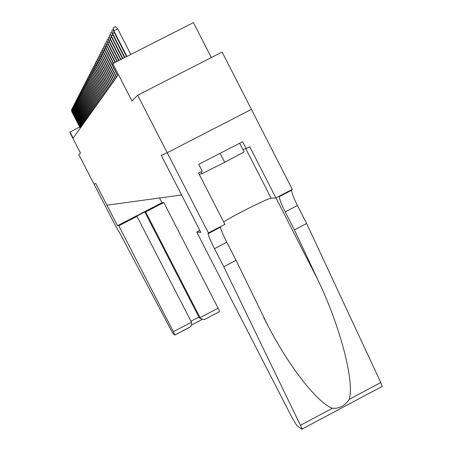 <?xml version="1.0" encoding="UTF-8"?>
<svg xmlns="http://www.w3.org/2000/svg" width="452" height="452" viewBox="0 0 452 452"><rect width="100%" height="100%" fill="white"/><g stroke="black" fill="none" stroke-linecap="round" stroke-linejoin="round"><path stroke-width="0.68" d="M211.327 57.579L193.445 22.6L112.78 63.63L112.119 64.681L117.729 75.597L73.156 138.12L70.015 132.018L69.811 132.346L80.456 153.002L78.829 154.646L94.067 184.213L95.751 183.484L117.514 225.701L118.786 225.802L173.359 331.678L191.473 322.191L136.99 216.389L118.786 225.802M208.423 232.983L167.217 152.719L251.436 109.384L167.206 152.725L161.234 155.296L200.818 232.373L196.727 232.045L292.354 418.207L296.766 425.434L302.032 429.343L302.196 428.988L223.78 266.753L214.491 248.662C210.745 241.278 208.604 236.283 208.073 233.684L208.27 232.972L224.915 224.412L198.603 173.11L202.247 171.229L198.722 164.347L242.605 141.708L246.114 148.572L249.741 146.702L275.923 197.903L292.303 189.388L222.13 52.059L137.674 95.208L167.206 152.725L161.2 155.307L181.602 194.965M181.574 194.976L106.96 205.202L95.762 183.478L94.067 184.207L115.367 225.525L120.204 233.87L171.489 330.853L173.24 333.836L174.873 335.051L173.359 331.678M112.78 63.63L131.961 100.977L137.674 95.208M79.716 127.063L70.015 132.018M72.393 111.192L71.834 111.474L80.36 128.018M71.761 111.621L71.489 109.661L71.761 111.621L80.27 128.142M71.489 109.661L71.958 109.418M239.65 143.233L244.103 151.94L224.706 162.358L202.061 173.653L199.253 174.319L198.626 173.099M201.117 171.811L202.061 173.653M220.079 153.33L224.706 162.358M159.528 197.999L161.957 202.722L117.514 225.701M161.957 202.722L163.788 202.536L145.629 211.926L144.809 211.96L136.233 216.395L136.99 216.389M145.629 211.926L200.061 317.688L218.118 308.23L219.582 311.614L204.423 319.558L200.801 318.716L200.061 317.688L198.903 317.061L144.809 211.96M163.788 202.536L218.118 308.23M201.083 318.976L198.903 317.061L190.97 321.214M190.111 327.062L174.907 335.022L190.433 326.819L191.767 324.802L191.473 322.191M223.78 266.753L236.085 260.335L267.674 325.186C289.5 367.549 317.733 402.992 332.401 408.297C339.48 408.704 345.068 405.726 349.164 399.376C354.775 382.126 340.401 326.604 317.739 279.613L294.416 229.893L285.189 211.852C281.489 204.473 279.528 199.411 279.313 196.654L279.404 196.095M294.416 229.893L306.631 223.52L297.416 205.485C293.721 198.112 291.794 193.032 291.63 190.252L291.738 189.682M220.491 226.712L220.48 227.232C220.96 229.859 223.068 234.865 226.808 242.249L236.085 260.335M349.164 399.376L380.787 382.55L306.631 223.52M196.727 232.045L199.824 230.441M223.644 221.938C233.385 215.485 268.352 198.044 271.155 198.264L275.923 197.903M380.787 382.55L382.183 386.415L381.867 386.85M242.882 149.55L246.114 148.572M72.828 110.361L72.269 110.65L80.857 127.323M72.19 110.796L71.913 108.819L72.19 110.796L80.767 127.447M71.913 108.819L72.393 108.576M73.275 109.52L72.704 109.813L81.36 126.616M72.625 109.966L72.348 107.971L72.625 109.966L81.27 126.746M72.348 107.971L72.834 107.723M73.727 108.666L73.145 108.96L81.868 125.899M73.066 109.118L72.789 107.107L73.066 109.118L81.778 126.029M72.789 107.107L73.28 106.853M74.184 107.796L73.597 108.096L82.388 125.17M73.518 108.254L73.235 106.226L73.518 108.254L82.298 125.3M73.235 106.226L73.738 105.971M74.653 106.915L74.055 107.22L82.919 124.43M73.97 107.378L73.693 105.333L73.97 107.378L82.823 124.56M73.693 105.333L74.201 105.073M75.128 106.017L74.518 106.327L83.456 123.678M74.433 106.491L74.151 104.429L74.433 106.491L83.36 123.814M74.151 104.429L74.67 104.163M75.614 105.107L74.992 105.423L83.999 122.91M74.908 105.587L74.625 103.508L74.908 105.587L83.902 123.051M74.625 103.508L75.145 103.237M76.1 104.18L75.473 104.502L84.552 122.136M75.388 104.666L75.1 102.57L75.388 104.666L84.456 122.277M75.1 102.57L75.631 102.299M76.603 103.237L75.959 103.564L85.117 121.345M75.874 103.734L75.586 101.615L75.874 103.734L85.016 121.486M75.586 101.615L76.128 101.338M77.111 102.282L76.456 102.61L85.688 120.537M76.365 102.785L76.077 100.649L76.365 102.785L85.586 120.684M76.077 100.649L76.631 100.367M77.625 101.304L76.964 101.643L86.275 119.723M76.874 101.819L76.58 99.666L76.874 101.819L86.168 119.87M76.58 99.666L77.139 99.378M78.151 100.316L77.478 100.66L86.863 118.893M77.382 100.836L77.089 98.66L77.382 100.836L86.756 119.04M77.089 98.66L77.659 98.372M78.682 99.31L77.998 99.655L87.468 118.045M77.902 99.835L77.608 97.643L77.902 99.835L87.36 118.198M77.608 97.643L78.19 97.349M79.224 98.282L78.529 98.638L88.078 117.187M78.433 98.824L78.134 96.609L78.433 98.824L87.97 117.345M78.134 96.609L78.727 96.31M79.778 97.242L79.072 97.598L88.705 116.311M78.97 97.79L78.676 95.553L78.97 97.79L88.592 116.469M78.676 95.553L79.275 95.248M80.343 96.18L79.62 96.547L89.338 115.424M79.524 96.739L79.219 94.479L79.524 96.739L89.225 115.582M79.219 94.479L79.829 94.169M80.914 95.095L80.179 95.474L89.982 114.514M80.077 95.666L79.778 93.389L80.077 95.666L89.869 114.684M79.778 93.389L80.4 93.072M81.496 93.999L80.75 94.378L90.643 113.593M80.648 94.575L80.343 92.276L80.648 94.575L90.524 113.763M80.343 92.276L80.976 91.954M82.094 92.88L81.332 93.265L91.31 112.655M81.224 93.468L80.919 91.146L81.224 93.468L91.191 112.825M80.919 91.146L81.563 90.818M82.699 91.739L81.919 92.135L91.993 111.7M81.812 92.338L81.507 89.993L81.812 92.338L91.869 111.876M81.507 89.993L82.162 89.66M83.315 90.575L82.524 90.982L92.688 110.729M82.417 91.191L82.1 88.824L82.417 91.191L92.558 110.904M82.1 88.824L82.772 88.485M83.942 89.394L83.134 89.807L93.394 109.734M83.027 90.016L82.71 87.626L83.027 90.016L93.265 109.915M82.71 87.626L83.394 87.281M84.58 88.191L83.761 88.609L94.112 108.723M83.648 88.824L83.332 86.411L83.648 88.824L93.982 108.909M83.332 86.411L84.027 86.055M85.23 86.965L84.394 87.389L94.847 107.695M84.281 87.609L83.965 85.168L84.281 87.609L94.711 107.881M83.965 85.168L84.671 84.812M85.897 85.71L85.044 86.146L95.592 106.649M84.925 86.372L84.609 83.908L84.925 86.372L95.457 106.836M84.609 83.908L85.326 83.541M86.575 84.434L85.705 84.88L96.355 105.582M85.586 85.106L85.264 82.62L85.586 85.106L96.219 105.774M85.264 82.62L85.999 82.247M87.264 83.134L86.377 83.586L97.135 104.491M86.259 83.818L85.931 81.303L86.259 83.818L96.994 104.689M85.931 81.303L86.682 80.925M87.97 81.812L87.066 82.27L97.926 103.378M86.942 82.507L86.614 79.964L86.942 82.507L97.779 103.581M86.614 79.964L87.377 79.58M88.688 80.456L87.767 80.925L98.734 102.242M87.637 81.168L87.309 78.603L87.637 81.168L98.587 102.451M87.309 78.603L88.089 78.207M89.417 79.077L88.479 79.558L99.559 101.09M88.349 79.806L88.021 77.207L88.349 79.806L99.406 101.299M88.021 77.207L88.812 76.806M90.168 77.671L89.208 78.156L100.395 99.909M89.078 78.411L88.745 75.789L89.078 78.411L100.242 100.124M88.745 75.789L89.552 75.377M90.931 76.235L89.954 76.733L101.254 98.705M89.818 76.993L89.485 74.337L89.818 76.993L101.101 98.926M89.485 74.337L90.31 73.919M91.711 74.766L90.711 75.275L102.129 97.479M90.575 75.54L90.236 72.857L90.575 75.54L101.971 97.7M90.236 72.857L91.078 72.427M92.507 73.269L91.485 73.789L103.022 96.225M91.349 74.06L91.005 71.348L91.349 74.06L102.864 96.451M91.005 71.348L91.869 70.907M93.321 71.744L92.276 72.269L103.937 94.943M92.135 72.546L91.79 69.8L92.135 72.546L103.774 95.174M91.79 69.8L92.671 69.354M94.152 70.179L93.089 70.721L104.87 93.637M92.942 71.004L92.598 68.229L92.942 71.004L104.7 93.875M92.598 68.229L93.496 67.772M94.999 68.585L93.914 69.139L105.819 92.298M93.762 69.427L93.417 66.619L93.762 69.427L105.649 92.541M93.417 66.619L94.332 66.15M95.869 66.953L94.756 67.517L106.796 90.937M94.604 67.811L94.253 64.969L94.604 67.811L106.615 91.185M94.253 64.969L95.191 64.495M96.756 65.286L95.621 65.868L107.791 89.541M95.462 66.167L95.112 63.291L95.462 66.167L107.61 89.795M95.112 63.291L96.067 62.805M97.66 63.585L96.502 64.173L108.808 88.117M96.338 64.483L95.988 61.574L96.338 64.483L108.621 88.372M95.988 61.574L96.965 61.076M98.587 61.845L97.4 62.444L109.847 86.66M97.236 62.76L96.881 59.817L97.236 62.76L109.655 86.92M96.881 59.817L97.881 59.308M99.542 60.059L98.321 60.675L110.909 85.168M98.157 60.997L97.796 58.02L98.157 60.997L110.717 85.439M97.796 58.02L98.819 57.5M100.508 58.235L99.265 58.867L111.994 83.643M99.095 59.195L98.734 56.178L99.095 59.195L111.797 83.919M98.734 56.178L99.779 55.647M101.502 56.37L100.231 57.02L113.107 82.078M100.056 57.353L99.694 54.296L100.056 57.353L112.904 82.36M99.694 54.296L100.762 53.754M102.525 54.46L101.22 55.121L114.249 80.479M101.039 55.466L100.672 52.37L101.039 55.466L114.04 80.772M100.672 52.37L101.773 51.816M103.564 52.505L102.231 53.183L115.413 78.846M102.05 53.534L101.677 50.398L102.05 53.534L115.203 79.14M101.677 50.398L102.802 49.827M104.632 50.5L103.265 51.195L116.61 77.168M103.079 51.556L102.706 48.381L103.079 51.556L116.39 77.473M102.706 48.381L103.858 47.793M105.728 48.449L104.327 49.161L112.22 64.523M104.135 49.534L103.762 46.313L104.135 49.534L117.61 75.766M103.762 46.313L104.937 45.714M106.853 46.347L105.418 47.076L113.684 63.167M105.22 47.454L104.841 44.189L105.22 47.454L113.373 63.331M104.841 44.189L106.05 43.578M108.005 44.189L106.531 44.934L115.435 62.28M106.327 45.324L105.949 42.019L106.327 45.324L115.119 62.438M105.949 42.019L107.186 41.386M109.186 41.979L107.678 42.742L117.237 61.365M107.469 43.143L107.084 39.787L107.469 43.143L116.91 61.528M107.084 39.787L108.356 39.143M110.395 39.708L108.847 40.494L119.079 60.427M108.633 40.906L108.248 37.505L108.633 40.906L118.746 60.596M108.248 37.505L109.553 36.844M111.644 37.38L110.051 38.188L120.972 59.461M109.83 38.606L109.44 35.16L109.83 38.606L120.627 59.636M109.44 35.16L110.78 34.482M112.921 34.99L111.288 35.821L122.916 58.472M111.062 36.25L110.667 32.753L111.062 36.25L122.56 58.653M110.667 32.753L112.039 32.052M114.232 32.538L112.554 33.386L124.91 57.46M112.322 33.832L111.926 30.278L112.322 33.832L124.543 57.647M111.926 30.278L113.339 29.566M130.826 54.449L117.735 28.922L113.859 30.889L126.955 56.421M113.621 31.346L113.22 27.741L113.859 30.889L113.621 31.346L126.583 56.607M113.22 27.741L115.373 26.651L117.735 28.922M191.721 324.954L202.044 319.541L191.716 324.96M285.189 211.852L297.416 205.485M226.808 242.249L214.491 248.662M300.62 425.202L332.401 408.297M218.18 228.429L217.971 228.023M317.739 279.613L275.946 197.886M245.792 148.674L271.155 198.264M219.582 311.614L204.423 319.558M199.643 318.084L200.801 318.716M267.674 325.186L263.539 317.123M218.062 228.492L217.853 228.085M220.48 227.232L208.073 233.684M279.313 196.654L291.63 190.252M302.196 428.988L382.183 386.415"/></g></svg>
